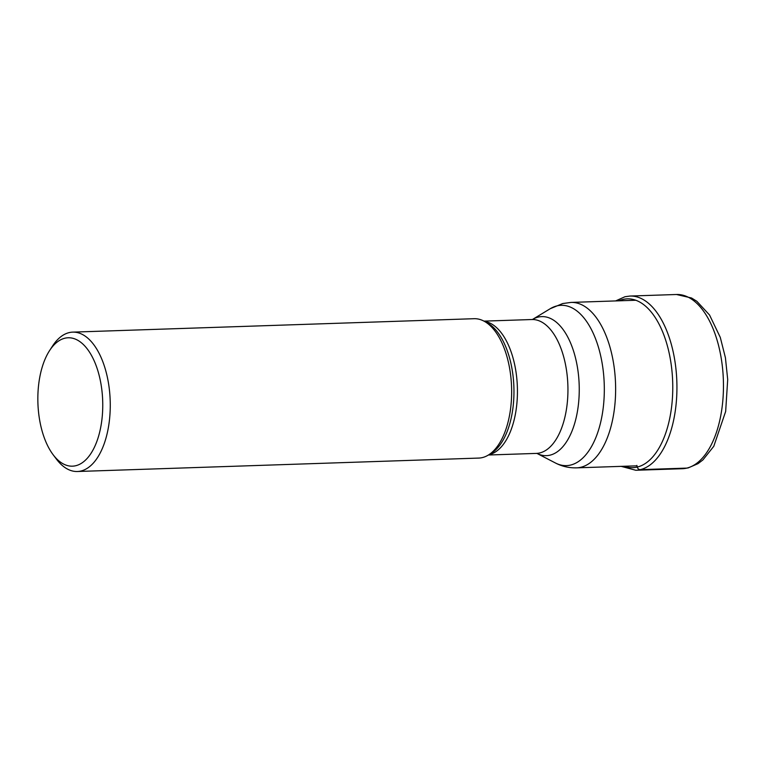 <?xml version="1.0" encoding="UTF-8"?>
<svg xmlns="http://www.w3.org/2000/svg" width="766" height="766" viewBox="0 0 766 766"><rect width="100%" height="100%" fill="white"/><g stroke="black" fill="none" stroke-linecap="round" stroke-linejoin="round"><path stroke-width="1.15" d="M77.366 471.502L478.75 458.078A69.725 35.179 -91.9 0 0 482.35 457.589A69.725 35.179 -91.9 0 0 488.239 455.119A69.725 35.179 -91.9 0 0 511.573 387.213A69.725 35.179 -91.9 0 0 483.758 321.021A69.725 35.179 -91.9 0 0 474.087 318.704L72.703 332.128A69.725 35.179 88.1 0 1 109.768 393.485A69.725 35.179 88.1 0 1 80.966 471.013A69.725 35.179 88.1 0 1 77.366 471.502A69.725 35.179 88.1 0 1 56.378 459.054L53.113 454.707A64.239 32.411 88.1 0 1 38.3 409.647A64.239 32.411 88.1 0 1 49.627 350.512A64.239 32.411 88.1 0 1 64.832 338.227A64.239 32.411 88.1 0 1 102.299 394.298A64.239 32.411 88.1 0 1 75.767 465.718A64.239 32.411 88.1 0 1 53.113 454.707M49.627 350.512L52.595 345.954A69.725 35.179 88.1 0 1 69.103 332.626A69.725 35.179 88.1 0 1 72.703 332.128M615.653 300.923L624.989 296.729L629.978 296.049A87.152 43.968 88.1 0 1 676.637 377.207A87.152 43.968 88.1 0 1 640.309 469.654A87.152 43.968 88.1 0 1 635.809 470.267L682.334 468.715A87.152 43.968 -91.9 0 0 686.834 468.103L640.309 469.654A3.294 2.825 -103.5 0 1 637.283 467.059A269.536 231.485 -103.5 0 1 636.881 465.402M618.88 300.818A84.442 42.609 88.1 0 1 622.911 299.449A84.442 42.609 88.1 0 1 672.165 373.166A84.442 42.609 88.1 0 1 637.283 467.059A84.442 42.609 88.1 0 1 624.405 466.255M686.834 468.103A87.152 43.968 -91.9 0 0 723.161 375.656A87.152 43.968 -91.9 0 0 676.502 294.498L691.535 297.993L696.84 301.287L709.565 315.037L720.289 337.394L725.421 357.732L727.7 379.543L725.661 411.447L713.788 446.281L702.882 459.954L698.018 463.65L688.136 467.921L682.334 468.715M488.239 455.119L491.121 453.376A68.011 34.307 -91.9 0 0 513.89 387.136A68.011 34.307 -91.9 0 0 486.755 322.572L486.755 322.572A68.011 34.307 -91.9 0 0 486.745 322.572L483.758 321.021M484.457 321.385A66.977 33.79 88.1 0 1 517.356 386.6A66.977 33.79 88.1 0 1 489.34 454.611A66.977 33.79 88.1 0 1 489.292 454.621A66.977 33.79 88.1 0 1 488.919 454.707M488.43 455.004L536.344 453.405A66.977 33.79 -91.9 0 0 539.8 452.936A66.977 33.79 -91.9 0 0 539.838 452.926A66.977 33.79 -91.9 0 0 567.711 381.851A66.977 33.79 -91.9 0 0 531.863 319.527L532.322 319.566M550.026 455.157A69.553 35.092 88.1 0 1 537.052 453.462L555.36 462.951A80.191 40.454 -91.9 0 0 570.584 465.067A80.191 40.454 -91.9 0 0 570.622 465.058A80.191 40.454 -91.9 0 0 603.752 375.934A80.191 40.454 -91.9 0 0 557.026 305.873A80.191 40.454 -91.9 0 0 556.978 305.893A80.191 40.454 -91.9 0 0 550.208 308.727L532.562 319.422A69.553 35.092 88.1 0 1 538.153 317.114A69.553 35.092 88.1 0 1 538.192 317.105A69.553 35.092 88.1 0 1 578.751 377.782A69.553 35.092 88.1 0 1 550.065 455.148A69.553 35.092 88.1 0 1 550.026 455.157M635.78 300.253L571.043 302.417A82.766 41.757 88.1 0 1 615.347 379.486A82.766 41.757 88.1 0 1 580.858 467.27A82.766 41.757 88.1 0 1 580.81 467.279A82.766 41.757 88.1 0 1 576.578 467.854C569.042 468.036 561.976 466.398 555.36 462.951M621.188 466.36L635.809 470.267M629.978 296.049L676.502 294.498M536.344 453.405L537.129 453.482M483.949 321.126L531.863 319.527M571.043 302.417L562.704 303.547L550.208 308.727M576.578 467.854L636.986 465.833"/></g></svg>
